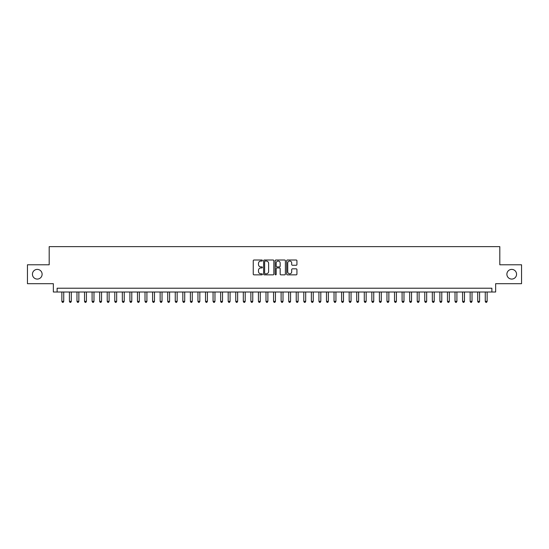 <?xml version="1.0" encoding="UTF-8"?>
<svg xmlns="http://www.w3.org/2000/svg" width="549" height="549" viewBox="0 0 549 549"><rect width="100%" height="100%" fill="white"/><g stroke="black" fill="none" stroke-linecap="round" stroke-linejoin="round"><path stroke-width="0.82" d="M262.401 260.528A0.522 0.522 0 0 0 261.887 260.006L253.995 260.006A0.741 0.741 0 0 0 253.254 260.754L253.254 274.109A0.741 0.741 0 0 0 253.995 274.85L261.887 274.85A0.522 0.522 0 0 0 262.401 274.335A0.522 0.522 0 0 0 261.887 273.814L260.864 273.814A2.374 2.374 0 0 1 258.49 271.439L258.49 270.328A2.374 2.374 0 0 1 260.864 267.953L261.887 267.953A0.522 0.522 0 0 0 262.401 267.432A0.522 0.522 0 0 0 261.887 266.91L260.864 266.91A2.374 2.374 0 0 1 258.49 264.536L258.49 263.424A2.374 2.374 0 0 1 260.864 261.049L261.887 261.049A0.522 0.522 0 0 0 262.401 260.528M506.885 274.232A4.838 4.838 0 0 0 511.723 279.077A4.838 4.838 0 0 0 516.561 274.232A4.838 4.838 0 0 0 511.723 269.394A4.838 4.838 0 0 0 506.885 274.232M32.439 274.232A4.838 4.838 0 0 0 37.277 279.077A4.838 4.838 0 0 0 42.115 274.232A4.838 4.838 0 0 0 37.277 269.394A4.838 4.838 0 0 0 32.439 274.232M296.192 265.242A0.741 0.741 0 0 0 296.934 264.501L296.934 260.754A0.741 0.741 0 0 0 296.192 260.006L287.429 260.006A0.741 0.741 0 0 0 286.688 260.754L286.688 274.109A0.741 0.741 0 0 0 287.429 274.85L296.192 274.85A0.741 0.741 0 0 0 296.934 274.109L296.934 269.58A0.741 0.741 0 0 0 296.192 268.838L292.439 268.838A0.741 0.741 0 0 0 291.697 269.58L291.697 271.83A1.983 1.983 0 0 1 289.714 273.814A1.983 1.983 0 0 1 287.731 271.83L287.731 263.033A1.983 1.983 0 0 1 289.714 261.049A1.983 1.983 0 0 1 291.697 263.033L291.697 264.501A0.741 0.741 0 0 0 292.439 265.242L296.192 265.242M491.877 292.006L495.651 292.006L495.651 283.689L521.55 283.689L521.55 264.783L499.81 264.783L499.81 246.638L49.19 246.638L49.19 264.783L27.45 264.783L27.45 283.689L53.349 283.689L53.349 292.006L491.877 292.006L491.877 288.225L57.123 288.225L57.123 292.006M273.848 260.754A0.741 0.741 0 0 0 273.107 260.006L264.35 260.006A0.741 0.741 0 0 0 263.609 260.754L263.609 274.109A0.741 0.741 0 0 0 264.35 274.85L273.107 274.85A0.741 0.741 0 0 0 273.848 274.109L273.848 260.754M275.893 260.006L284.65 260.006A0.741 0.741 0 0 1 285.391 260.754L285.391 274.109A0.741 0.741 0 0 1 284.65 274.85L280.903 274.85A0.741 0.741 0 0 1 280.162 274.109L280.162 268.694A0.741 0.741 0 0 0 279.414 267.953L276.929 267.953A0.741 0.741 0 0 0 276.188 268.694L276.188 274.335A0.522 0.522 0 0 1 275.667 274.85A0.522 0.522 0 0 1 275.152 274.335L275.152 260.754A0.741 0.741 0 0 1 275.893 260.006M265.167 261.049A0.522 0.522 0 0 0 264.645 261.571L264.645 273.292A0.522 0.522 0 0 0 265.167 273.814L266.244 273.814A2.374 2.374 0 0 0 268.619 271.439L268.619 263.424A2.374 2.374 0 0 0 266.244 261.049L265.167 261.049M280.162 263.074A1.983 1.983 0 0 0 278.171 261.084A1.983 1.983 0 0 0 276.188 263.074L276.188 266.169A0.741 0.741 0 0 0 276.929 266.91L279.414 266.91A0.741 0.741 0 0 0 280.162 266.169L280.162 263.074M61.852 292.006L61.852 301.38L63.739 301.38L63.739 292.006M63.739 301.38L63.176 302.362L62.421 302.362L61.852 301.38M69.414 292.006L69.414 301.38L71.301 301.38L71.301 292.006M71.301 301.38L70.739 302.362L69.977 302.362L69.414 301.38M76.977 292.006L76.977 301.38L78.864 301.38L78.864 292.006M78.864 301.38L78.294 302.362L77.539 302.362L76.977 301.38M84.532 292.006L84.532 301.38L86.426 301.38L86.426 292.006M86.426 301.38L85.857 302.362L85.102 302.362L84.532 301.38M92.095 292.006L92.095 301.38L93.982 301.38L93.982 292.006M93.982 301.38L93.419 302.362L92.664 302.362L92.095 301.38M99.657 292.006L99.657 301.38L101.544 301.38L101.544 292.006M101.544 301.38L100.982 302.362L100.22 302.362L99.657 301.38M107.22 292.006L107.22 301.38L109.107 301.38L109.107 292.006M109.107 301.38L108.537 302.362L107.782 302.362L107.22 301.38M114.775 292.006L114.775 301.38L116.669 301.38L116.669 292.006M116.669 301.38L116.1 302.362L115.345 302.362L114.775 301.38M122.338 292.006L122.338 301.38L124.232 301.38L124.232 292.006M124.232 301.38L123.662 302.362L122.907 302.362L122.338 301.38M129.9 292.006L129.9 301.38L131.787 301.38L131.787 292.006M131.787 301.38L131.225 302.362L130.463 302.362L129.9 301.38M137.463 292.006L137.463 301.38L139.35 301.38L139.35 292.006M139.35 301.38L138.78 302.362L138.025 302.362L137.463 301.38M145.018 292.006L145.018 301.38L146.912 301.38L146.912 292.006M146.912 301.38L146.343 302.362L145.588 302.362L145.018 301.38M152.581 292.006L152.581 301.38L154.475 301.38L154.475 292.006M154.475 301.38L153.905 302.362L153.15 302.362L152.581 301.38M160.143 292.006L160.143 301.38L162.03 301.38L162.03 292.006M162.03 301.38L161.468 302.362L160.713 302.362L160.143 301.38M167.706 292.006L167.706 301.38L169.593 301.38L169.593 292.006M169.593 301.38L169.023 302.362L168.268 302.362L167.706 301.38M175.261 292.006L175.261 301.38L177.155 301.38L177.155 292.006M177.155 301.38L176.586 302.362L175.831 302.362L175.261 301.38M182.824 292.006L182.824 301.38L184.718 301.38L184.718 292.006M184.718 301.38L184.148 302.362L183.393 302.362L182.824 301.38M190.386 292.006L190.386 301.38L192.274 301.38L192.274 292.006M192.274 301.38L191.711 302.362L190.956 302.362L190.386 301.38M197.949 292.006L197.949 301.38L199.836 301.38L199.836 292.006M199.836 301.38L199.266 302.362L198.512 302.362L197.949 301.38M205.504 292.006L205.504 301.38L207.398 301.38L207.398 292.006M207.398 301.38L206.829 302.362L206.074 302.362L205.504 301.38M213.067 292.006L213.067 301.38L214.961 301.38L214.961 292.006M214.961 301.38L214.391 302.362L213.636 302.362L213.067 301.38M220.629 292.006L220.629 301.38L222.517 301.38L222.517 292.006M222.517 301.38L221.954 302.362L221.199 302.362L220.629 301.38M228.192 292.006L228.192 301.38L230.079 301.38L230.079 292.006M230.079 301.38L229.516 302.362L228.755 302.362L228.192 301.38M235.747 292.006L235.747 301.38L237.642 301.38L237.642 292.006M237.642 301.38L237.072 302.362L236.317 302.362L235.747 301.38M243.31 292.006L243.31 301.38L245.204 301.38L245.204 292.006M245.204 301.38L244.634 302.362L243.88 302.362L243.31 301.38M250.872 292.006L250.872 301.38L252.76 301.38L252.76 292.006M252.76 301.38L252.197 302.362L251.442 302.362L250.872 301.38M258.435 292.006L258.435 301.38L260.322 301.38L260.322 292.006M260.322 301.38L259.759 302.362L258.998 302.362L258.435 301.38M265.997 292.006L265.997 301.38L267.885 301.38L267.885 292.006M267.885 301.38L267.315 302.362L266.56 302.362L265.997 301.38M273.553 292.006L273.553 301.38L275.447 301.38L275.447 292.006M275.447 301.38L274.877 302.362L274.123 302.362L273.553 301.38M281.115 292.006L281.115 301.38L283.003 301.38L283.003 292.006M283.003 301.38L282.44 302.362L281.685 302.362L281.115 301.38M288.678 292.006L288.678 301.38L290.565 301.38L290.565 292.006M290.565 301.38L290.002 302.362L289.241 302.362L288.678 301.38M296.24 292.006L296.24 301.38L298.128 301.38L298.128 292.006M298.128 301.38L297.558 302.362L296.803 302.362L296.24 301.38M303.796 292.006L303.796 301.38L305.69 301.38L305.69 292.006M305.69 301.38L305.12 302.362L304.366 302.362L303.796 301.38M311.358 292.006L311.358 301.38L313.253 301.38L313.253 292.006M313.253 301.38L312.683 302.362L311.928 302.362L311.358 301.38M318.921 292.006L318.921 301.38L320.808 301.38L320.808 292.006M320.808 301.38L320.245 302.362L319.484 302.362L318.921 301.38M326.483 292.006L326.483 301.38L328.371 301.38L328.371 292.006M328.371 301.38L327.801 302.362L327.046 302.362L326.483 301.38M334.039 292.006L334.039 301.38L335.933 301.38L335.933 292.006M335.933 301.38L335.364 302.362L334.609 302.362L334.039 301.38M341.602 292.006L341.602 301.38L343.496 301.38L343.496 292.006M343.496 301.38L342.926 302.362L342.171 302.362L341.602 301.38M349.164 292.006L349.164 301.38L351.051 301.38L351.051 292.006M351.051 301.38L350.488 302.362L349.734 302.362L349.164 301.38M356.726 292.006L356.726 301.38L358.614 301.38L358.614 292.006M358.614 301.38L358.044 302.362L357.289 302.362L356.726 301.38M364.282 292.006L364.282 301.38L366.176 301.38L366.176 292.006M366.176 301.38L365.607 302.362L364.852 302.362L364.282 301.38M371.845 292.006L371.845 301.38L373.739 301.38L373.739 292.006M373.739 301.38L373.169 302.362L372.414 302.362L371.845 301.38M379.407 292.006L379.407 301.38L381.294 301.38L381.294 292.006M381.294 301.38L380.731 302.362L379.977 302.362L379.407 301.38M386.97 292.006L386.97 301.38L388.857 301.38L388.857 292.006M388.857 301.38L388.287 302.362L387.532 302.362L386.97 301.38M394.525 292.006L394.525 301.38L396.419 301.38L396.419 292.006M396.419 301.38L395.85 302.362L395.095 302.362L394.525 301.38M402.088 292.006L402.088 301.38L403.982 301.38L403.982 292.006M403.982 301.38L403.412 302.362L402.657 302.362L402.088 301.38M409.65 292.006L409.65 301.38L411.537 301.38L411.537 292.006M411.537 301.38L410.975 302.362L410.22 302.362L409.65 301.38M417.213 292.006L417.213 301.38L419.1 301.38L419.1 292.006M419.1 301.38L418.537 302.362L417.775 302.362L417.213 301.38M424.768 292.006L424.768 301.38L426.662 301.38L426.662 292.006M426.662 301.38L426.093 302.362L425.338 302.362L424.768 301.38M432.331 292.006L432.331 301.38L434.225 301.38L434.225 292.006M434.225 301.38L433.655 302.362L432.9 302.362L432.331 301.38M439.893 292.006L439.893 301.38L441.78 301.38L441.78 292.006M441.78 301.38L441.218 302.362L440.463 302.362L439.893 301.38M447.456 292.006L447.456 301.38L449.343 301.38L449.343 292.006M449.343 301.38L448.78 302.362L448.018 302.362L447.456 301.38M455.018 292.006L455.018 301.38L456.905 301.38L456.905 292.006M456.905 301.38L456.336 302.362L455.581 302.362L455.018 301.38M462.574 292.006L462.574 301.38L464.468 301.38L464.468 292.006M464.468 301.38L463.898 302.362L463.143 302.362L462.574 301.38M470.136 292.006L470.136 301.38L472.023 301.38L472.023 292.006M472.023 301.38L471.461 302.362L470.706 302.362L470.136 301.38M477.699 292.006L477.699 301.38L479.586 301.38L479.586 292.006M479.586 301.38L479.023 302.362L478.261 302.362L477.699 301.38M485.261 292.006L485.261 301.38L487.148 301.38L487.148 292.006M487.148 301.38L486.579 302.362L485.824 302.362L485.261 301.38"/></g></svg>
